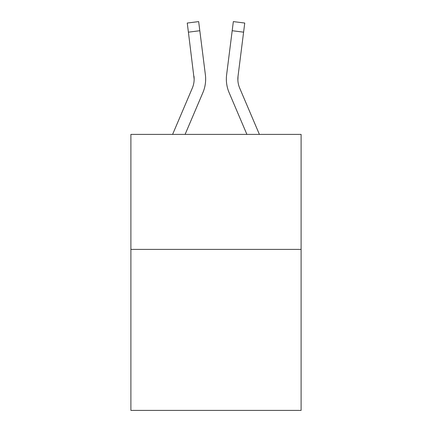 <?xml version="1.0" encoding="UTF-8"?>
<svg xmlns="http://www.w3.org/2000/svg" width="432" height="432" viewBox="0 0 432 432"><rect width="100%" height="100%" fill="white"/><g stroke="black" fill="none" stroke-linecap="round" stroke-linejoin="round"><path stroke-width="0.65" d="M301.104 249.399L301.104 410.4L130.896 410.4L130.896 134.395L301.104 134.395L301.104 249.399L130.896 249.399M202.894 92.615L185.101 134.395L202.894 92.615A34.501 34.501 0 0 0 205.378 74.774L199.811 30.726L188.401 32.168L187.25 23.042L198.661 21.6L199.811 30.726M205.61 80.773L205.648 79.083M205.205 73.397L205.378 74.774L205.205 73.397M229.106 92.615L246.899 134.395L229.106 92.615A34.501 34.501 0 0 1 226.622 74.774L233.339 21.6L244.75 23.042L243.599 32.168L232.189 30.726M237.875 80.222L238.032 76.216L237.875 80.222L238.032 76.216L237.875 80.222L238.032 76.216L237.875 80.222L238.032 76.216L237.875 80.222L238.032 76.216L237.875 80.222L238.032 76.216L237.875 80.222L238.032 76.216L237.875 80.222L238.032 76.216L237.875 80.222L238.032 76.216L237.875 80.222L238.032 76.216L237.875 80.222L238.032 76.216L237.875 80.222L238.032 76.216L237.875 80.222L238.032 76.216L237.875 80.222L238.032 76.216L237.875 80.222L238.032 76.216L237.875 80.222L238.032 76.216L243.599 32.168M172.606 134.395L192.31 88.112A22.999 22.999 0 0 0 194.152 79.142L188.401 32.168M259.394 134.395L239.69 88.112A22.999 22.999 0 0 1 237.848 79.142L238.032 76.216L237.848 79.142A22.999 22.999 0 0 0 239.69 88.112A22.999 22.999 0 0 1 237.848 79.142A22.999 22.999 0 0 0 239.69 88.112A22.999 22.999 0 0 1 237.848 79.142A22.999 22.999 0 0 0 239.69 88.112A22.999 22.999 0 0 1 237.848 79.142A22.999 22.999 0 0 0 239.69 88.112A22.999 22.999 0 0 1 238.032 76.216M192.31 88.112A22.999 22.999 0 0 0 194.152 79.142A22.999 22.999 0 0 1 192.31 88.112A22.999 22.999 0 0 0 194.152 79.142A22.999 22.999 0 0 1 192.31 88.112A22.999 22.999 0 0 0 194.152 79.142A22.999 22.999 0 0 1 192.31 88.112A22.999 22.999 0 0 0 194.152 79.142L193.968 76.216A22.999 22.999 0 0 1 192.31 88.112M226.39 80.784L226.352 79.083"/></g></svg>
